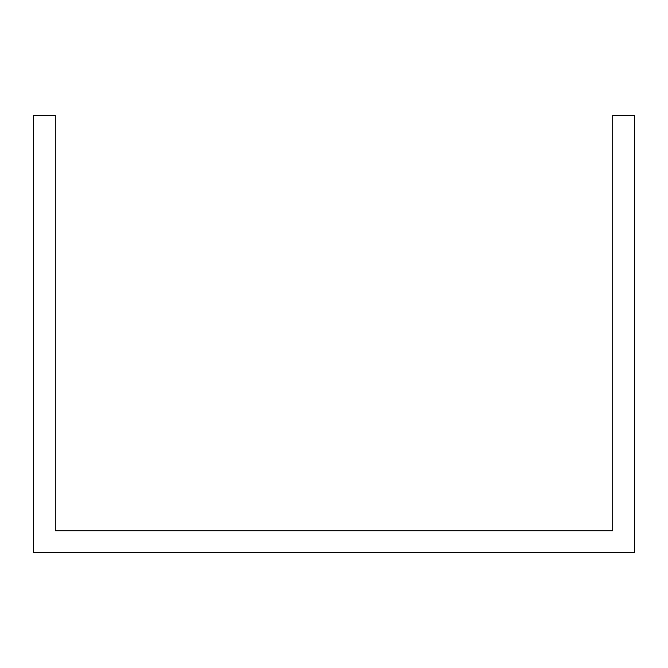 <?xml version="1.0" encoding="UTF-8"?>
<svg xmlns="http://www.w3.org/2000/svg" width="668" height="668" viewBox="0 0 668 668"><rect width="100%" height="100%" fill="white"/><g stroke="black" fill="none" stroke-linecap="round" stroke-linejoin="round"><path stroke-width="1" d="M55.26 115.38L55.26 530.759L612.74 530.759L612.74 115.38L634.6 115.38L634.6 552.62L33.4 552.62L33.4 115.38L55.26 115.38"/></g></svg>
